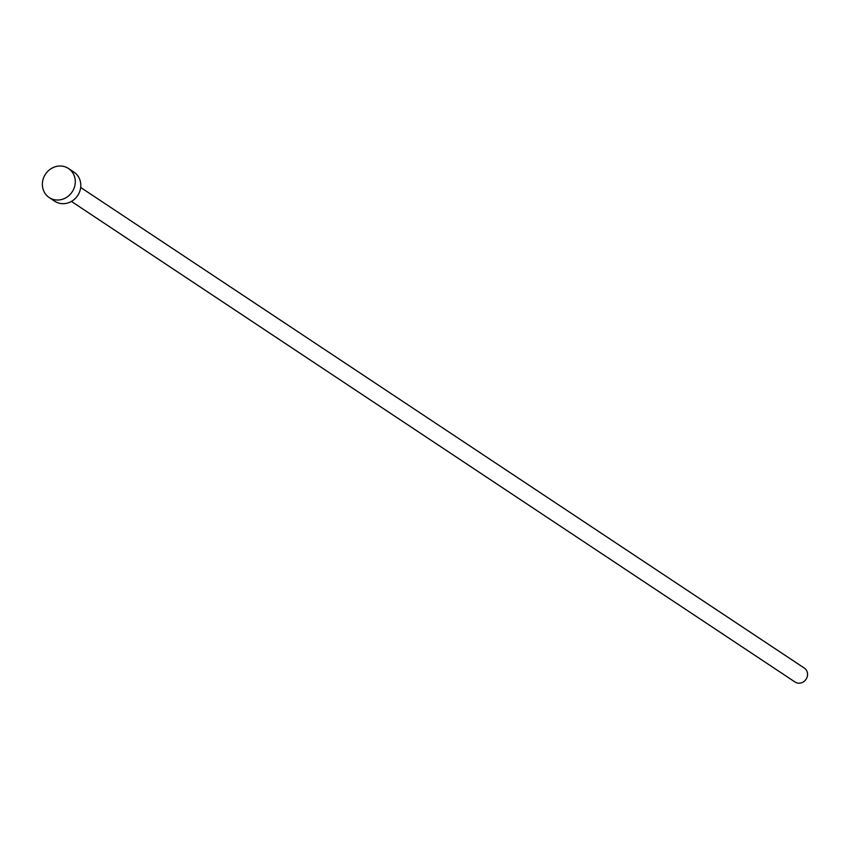 <?xml version="1.0" encoding="UTF-8"?>
<svg xmlns="http://www.w3.org/2000/svg" width="850" height="850" viewBox="0 0 850 850"><rect width="100%" height="100%" fill="white"/><g stroke="black" fill="none" stroke-linecap="round" stroke-linejoin="round"><path stroke-width="1.27" d="M80.686 187.478L804.291 668.058A8.373 7.682 123.6 0 1 807.5 675.399A8.373 7.682 123.6 0 1 795.026 682.008L71.421 201.418M68.478 168.491L73.993 172.157A17.436 16.012 123.6 0 1 80.686 187.446A17.436 16.012 123.6 0 1 54.708 201.206L49.194 197.54A17.436 16.012 123.6 0 1 42.5 182.251A17.436 16.012 123.6 0 1 68.478 168.491A17.436 16.012 123.6 0 1 75.172 183.781A17.436 16.012 123.6 0 1 49.194 197.54"/></g></svg>
